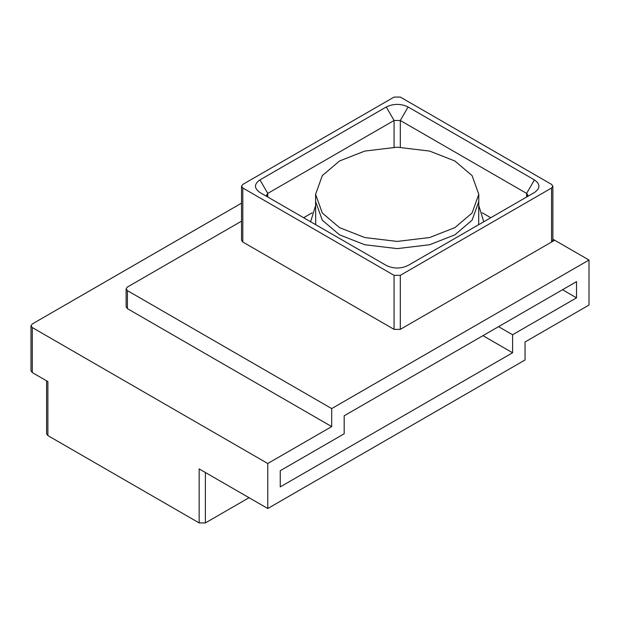 <?xml version="1.0" encoding="UTF-8"?>
<svg xmlns="http://www.w3.org/2000/svg" width="620" height="620" viewBox="0 0 620 620"><rect width="100%" height="100%" fill="white"/><g stroke="black" fill="none" stroke-linecap="round" stroke-linejoin="round"><path stroke-width="0.93" d="M315.712 224.688L315.596 201.508L322.307 220.224L339.497 234.825L364.785 244.745L397.195 248.62L429.598 244.745L454.894 234.825L472.076 220.224L478.787 201.508L472.076 220.224L454.894 234.825L429.598 244.745L397.195 248.62L364.785 244.745L339.497 234.825L322.307 220.224L315.596 201.508L315.596 194.308L322.307 175.6L339.497 160.999L364.785 151.071L397.195 147.196L429.598 151.071L454.894 160.999L472.076 175.6L478.787 194.308L472.076 213.017L454.894 227.618L429.598 237.545L397.195 241.42L364.785 237.545L339.497 227.618L322.307 213.017L315.596 194.308M310.635 221.766L315.596 205.538M483.747 221.766L478.787 205.538M478.679 224.688L478.787 194.308M241.521 186.209L242.815 184.404L394.072 97.077L400.311 97.077L551.575 184.404L552.87 186.209L552.87 240.227L551.575 242.025L400.311 329.36L394.072 329.36L242.815 242.025L241.521 240.227L241.521 186.209L242.815 188.007L394.072 275.334L400.311 275.334L551.575 188.007L552.87 186.209M526.651 196.997L527.914 195.207L526.62 193.409L400.311 120.482L394.072 120.482L267.762 193.409L266.468 195.207L267.739 196.997M303.63 217.713L312.193 212.769M259.966 192.51L259.958 192.502C253.983 188.309 253.983 184.101 259.966 179.901L386.276 106.981C393.553 103.525 400.83 103.525 408.107 106.981L534.425 179.901C540.408 184.101 540.408 188.309 534.425 192.51L408.1 265.438C400.83 268.886 393.553 268.886 386.276 265.43L259.966 192.51M267.762 463.504L32.294 327.554L32.294 372.574L47.887 381.579L47.887 435.596L199.152 522.923L199.152 468.906L267.762 508.516L525.062 359.964L525.062 341.961L589 305.048L589 260.036L331.7 408.588L331.7 426.591L267.762 463.504L267.762 508.516M47.887 435.596L46.593 433.791L46.593 380.827M249.046 497.713L205.383 522.923L199.152 522.923M562.487 289.742L576.523 297.848L576.523 281.643L344.17 415.788L344.17 433.791L280.24 470.704L280.24 486.909L512.593 352.764L482.957 335.66M576.523 297.848L512.593 334.761L512.593 352.764M498.558 326.655L512.593 334.761M552.87 239.173L589 260.036M331.7 408.588L127.418 290.64L127.418 308.651L331.7 426.591M241.521 203.159L32.294 323.958L31 325.756L32.294 327.554M127.418 308.651L126.124 306.846L126.124 288.842L127.418 290.64M32.294 372.574L31 370.776L31 325.756M490.753 217.713L482.189 212.769M241.521 221.162L127.418 287.045L126.124 288.842M554.691 240.227L551.575 242.025L551.575 188.007M259.966 179.901L267.762 193.409L267.762 197.013M394.072 147.234L394.072 120.482L386.276 106.981M408.107 106.981L400.311 120.482L400.311 147.234M526.62 197.013L526.62 193.409L534.425 179.901M400.311 275.334L400.311 329.36M394.072 329.36L394.072 275.334M242.815 188.007L242.815 242.025M205.383 472.51L205.383 522.923"/></g></svg>
